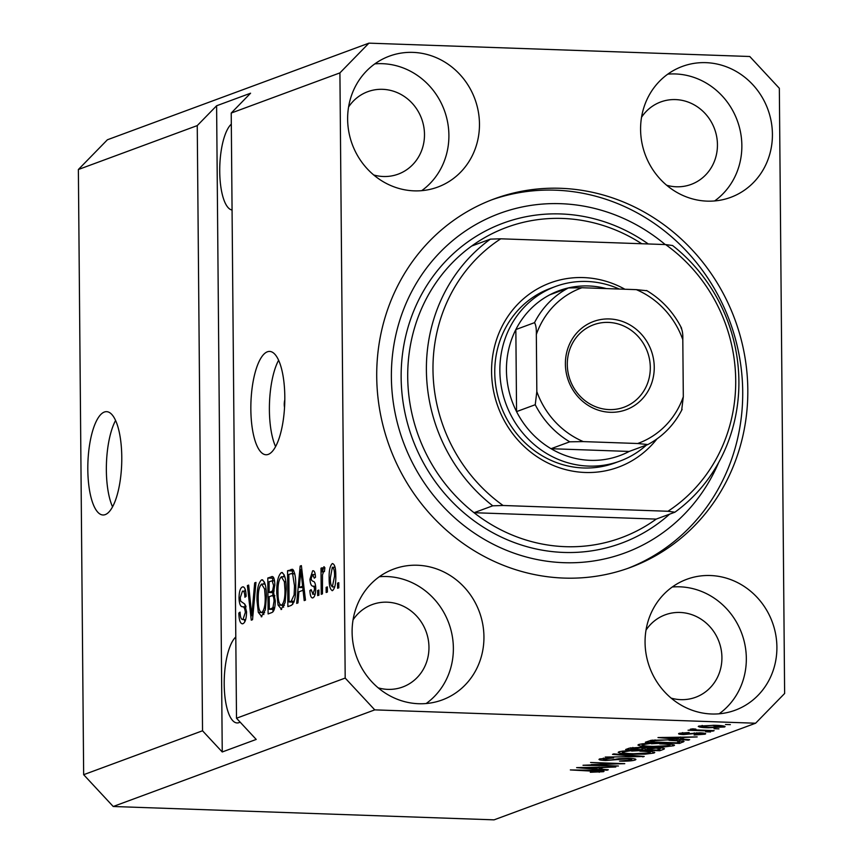 <?xml version="1.0" encoding="UTF-8"?>
<svg xmlns="http://www.w3.org/2000/svg" width="863" height="863" viewBox="0 0 863 863"><rect width="100%" height="100%" fill="white"/><g stroke="black" fill="none" stroke-linecap="round" stroke-linejoin="round"><path stroke-width="1.29" d="M104.347 412.039A51.694 16.904 -88 0 0 87.821 466.171A51.694 16.904 -88 0 0 102.977 514.984A51.694 16.904 -88 0 0 105.243 514.607A51.694 16.904 -88 0 0 121.769 460.475A51.694 16.904 -88 0 0 106.602 411.662A51.694 16.904 -88 0 0 104.347 412.039M115.577 420.475A51.694 16.904 -88 0 0 112.557 506.829M284.801 399.882A6.462 2.114 -88 0 0 284.542 407.476M267.379 351.802A51.694 16.904 -88 0 0 250.853 405.934A51.694 16.904 -88 0 0 266.02 454.758A51.694 16.904 -88 0 0 268.274 454.38A51.694 16.904 -88 0 0 284.801 400.249A51.694 16.904 -88 0 0 269.634 351.424A51.694 16.904 -88 0 0 267.379 351.802M278.62 360.238A51.694 16.904 -88 0 0 275.588 446.592M231.316 124.132A43.937 14.369 -88 0 0 219.731 171.5A43.937 14.369 -88 0 0 232.071 210.033M235.793 637.002A43.937 14.369 -88 0 0 224.218 685.222A43.937 14.369 -88 0 0 237.109 722.946A43.937 14.369 -88 0 0 239.029 722.622A43.937 14.369 -88 0 0 240.108 722.104M412.946 52.384A69.795 65.372 69.7 0 0 389.364 56.149A69.795 65.372 69.7 0 0 348.846 131.963A69.795 65.372 69.7 0 0 414.154 190.852A69.795 65.372 69.7 0 0 437.735 187.088A69.795 65.372 69.7 0 0 478.253 111.273A69.795 65.372 69.7 0 0 412.946 52.384M421.694 190.669A69.795 65.372 69.7 0 0 445.588 114.045A69.795 65.372 69.7 0 0 382.374 63.679A69.795 65.372 69.7 0 0 374.844 63.862M417.422 565.243A69.795 65.372 69.7 0 0 393.841 569.019A69.795 65.372 69.7 0 0 353.323 644.834A69.795 65.372 69.7 0 0 418.631 703.723A69.795 65.372 69.7 0 0 442.212 699.947A69.795 65.372 69.7 0 0 482.73 624.143A69.795 65.372 69.7 0 0 417.422 565.243M426.16 703.528A69.795 65.372 69.7 0 0 450.065 626.916A69.795 65.372 69.7 0 0 386.851 576.538A69.795 65.372 69.7 0 0 379.321 576.732M710.378 575.524A69.795 65.372 69.7 0 0 686.797 579.289A69.795 65.372 69.7 0 0 646.279 655.103A69.795 65.372 69.7 0 0 711.587 713.992A69.795 65.372 69.7 0 0 735.168 710.227A69.795 65.372 69.7 0 0 775.686 634.413A69.795 65.372 69.7 0 0 710.378 575.524M719.116 713.809A69.795 65.372 69.7 0 0 743.021 637.185A69.795 65.372 69.7 0 0 679.807 586.818A69.795 65.372 69.7 0 0 672.277 587.002M705.902 62.654A69.795 65.372 69.7 0 0 682.32 66.429A69.795 65.372 69.7 0 0 641.802 142.233A69.795 65.372 69.7 0 0 707.11 201.133A69.795 65.372 69.7 0 0 730.691 197.357A69.795 65.372 69.7 0 0 771.209 121.554A69.795 65.372 69.7 0 0 705.902 62.654M714.65 200.939A69.795 65.372 69.7 0 0 738.545 124.315A69.795 65.372 69.7 0 0 675.33 73.948A69.795 65.372 69.7 0 0 667.8 74.142M560.562 188.296A196.451 184.013 69.7 0 0 494.186 198.911A196.451 184.013 69.7 0 0 380.141 412.309A196.451 184.013 69.7 0 0 563.971 578.081A196.451 184.013 69.7 0 0 630.346 567.466A196.451 184.013 69.7 0 0 744.391 354.067A196.451 184.013 69.7 0 0 560.562 188.296M666.657 185.243A43.937 41.165 69.7 0 0 676.322 186.786A43.937 41.165 69.7 0 0 691.166 184.402A43.937 41.165 69.7 0 0 716.678 136.678A43.937 41.165 69.7 0 0 675.556 99.59A43.937 41.165 69.7 0 0 660.713 101.963A43.937 41.165 69.7 0 0 641.543 117.26M671.134 698.113A43.937 41.165 69.7 0 0 680.799 699.645A43.937 41.165 69.7 0 0 695.643 697.272A43.937 41.165 69.7 0 0 721.155 649.537A43.937 41.165 69.7 0 0 680.033 612.46A43.937 41.165 69.7 0 0 665.19 614.834A43.937 41.165 69.7 0 0 646.02 630.13M378.177 687.843A43.937 41.165 69.7 0 0 387.843 689.375A43.937 41.165 69.7 0 0 402.687 687.002A43.937 41.165 69.7 0 0 428.199 639.267A43.937 41.165 69.7 0 0 387.077 602.18A43.937 41.165 69.7 0 0 372.233 604.564A43.937 41.165 69.7 0 0 353.064 619.85M373.701 174.973A43.937 41.165 69.7 0 0 383.366 176.505A43.937 41.165 69.7 0 0 398.21 174.132A43.937 41.165 69.7 0 0 423.722 126.397A43.937 41.165 69.7 0 0 382.6 89.321A43.937 41.165 69.7 0 0 367.757 91.694A43.937 41.165 69.7 0 0 348.587 106.99M368.933 43.15L107.4 139.774L78.371 169.515L197.249 125.599L202.535 730.778L222.244 751.975L256.214 739.429L236.505 718.232L231.219 113.053L339.914 72.891L345.189 678.07L374.758 709.871L755.6 723.226L784.629 693.485L779.343 88.306L749.774 56.505L368.933 43.15L339.914 72.891M78.371 169.515L83.657 774.694L202.535 730.778M236.505 718.232L345.189 678.07M242.913 623.712C240.41 624.165 239.051 620.616 238.835 613.064L240.065 612.137C240.27 617.336 241.241 619.785 242.988 619.472L245.34 612.439C244.93 608.404 243.916 606.506 242.309 606.754C240.367 606.516 239.267 603.625 239.019 598.07C239.137 591.684 240.259 587.983 242.384 586.959C244.639 586.462 245.89 589.58 246.128 596.333L244.898 597.261C244.747 592.805 243.927 590.767 242.46 591.144L240.248 597.703L240.669 601.198L244.661 603.981L246.57 611.878C246.408 618.728 245.189 622.676 242.913 623.712L242.223 623.841M245.653 619.666L242.525 619.558L245.685 619.569M243.646 587.002L243.053 586.84M245.664 591.155L242.46 591.144M255.966 582.406L252.535 619.688L251.262 620.163L247.39 585.578L248.663 585.103L251.791 615.761L254.682 582.881L255.966 582.406M261.867 616.711L258.317 612.374L257.001 600.508C256.764 589.882 258.285 583.01 261.554 579.871C264.79 580.551 266.419 586.117 266.419 596.592L265.319 609.936L261.23 616.818M262.719 579.914L262.147 579.774M281.629 609.407L278.08 605.071L276.764 593.205C276.527 582.579 278.048 575.707 281.316 572.579C284.553 573.248 286.182 578.814 286.182 589.289L285.081 602.633L280.993 609.515M282.481 572.611L281.91 572.471M298.911 591.802L297.962 602.913L296.678 603.388L300.162 566.085L301.37 565.632L305.48 600.13L304.197 600.605L303.064 590.27L298.911 591.802M338.781 582.687L338.825 587.811L337.595 588.264L337.552 583.14L338.781 582.687M332.579 590.583C330.227 590.065 329.083 585.977 329.137 578.296C328.943 570.691 330.011 565.772 332.341 563.55C334.671 564.014 335.815 568.027 335.783 575.567C336.009 583.291 334.941 588.296 332.579 590.583L332.126 590.67M327.357 586.905L327.401 592.029L326.171 592.493L326.128 587.358L327.357 586.905M324.078 566.754L324.866 567.714L324.434 571.608L323.593 571.457L322.514 574.909L322.46 593.863L321.23 594.316L321.004 568.21L322.233 567.746L322.266 571.921L323.916 566.721M324.434 571.608L323.593 571.457M318.868 590.044L318.911 595.168L317.681 595.621L317.627 590.497L318.868 590.044M312.902 597.854C311.165 598.221 310.162 595.794 309.893 590.551L311.122 589.634L312.956 594.1L314.52 589.451L314.218 587.185L313.042 586.182C311.316 586.182 310.292 583.884 309.946 579.289L312.622 570.831C314.272 570.314 315.232 572.449 315.502 577.25L314.272 578.178L312.697 574.542L311.176 578.307L311.586 580.335L312.978 581.317C314.65 581.338 315.578 583.679 315.75 588.35C315.664 593.82 314.715 596.991 312.902 597.854L312.363 597.951M315.146 594.305L312.611 594.154L315.178 594.176M315.265 574.575L312.697 574.542M295.75 585.524C296.052 596.074 294.596 602.676 291.381 605.341L287.875 606.635L287.562 570.734L292.816 569.461C294.898 572.46 295.88 577.811 295.75 585.524M292.093 569.256L292.816 569.461M272.902 576.721L271.489 576.678C273.485 575.977 274.596 578.577 274.833 584.499L273.571 592.514L275.286 600.713C275.243 607.725 274.078 611.684 271.78 612.579L268.113 613.938L267.8 578.037L272.287 576.538M591.22 765.05L618.426 766.01L583.01 765.265L616.581 763.884L590.572 762.471L624.758 763.669L591.209 764.586M631.155 759.872C632.611 759.343 631.468 758.976 627.703 758.771L605.675 760.497C599.839 760.227 597.865 759.688 599.753 758.901L613.615 757.908L603.787 759.019L606.991 760.044L610.842 760.023L618.836 758.706L628.836 758.318C635.06 758.62 637.131 759.203 635.039 760.044C632.094 760.95 626.916 761.306 619.526 761.112L631.155 759.872L631.748 758.48M635.902 759.451L635.039 760.044L635.028 758.955M598.987 759.429L599.753 758.901M603.787 758.135L603.205 759.418L603.194 758.199M613.776 753.895L644.219 756.473L605.211 757.067L639.515 756.592L612.503 754.37L613.776 753.895M653.981 751.964L653.992 753.043L645.125 754.154L632.201 754.186C621.889 753.884 617.466 753.086 618.933 751.813C623.927 750.681 631.349 750.314 641.198 750.691L652.266 751.565L653.992 753.043L654.758 752.493M618.167 752.363L618.933 751.813M673.744 744.661L673.755 745.74L664.888 746.851L651.964 746.883C641.651 746.581 637.228 745.794 638.696 744.51C643.69 743.388 651.112 743.011 660.961 743.388L672.029 744.273L673.755 745.74L674.521 745.19M637.93 745.06L638.696 744.51M714.046 728.706L718.933 728.879L714.046 728.706M714.737 725.298C722.309 725.492 725.578 726.053 724.542 726.98L708.35 727.757C700.929 727.552 697.746 726.991 698.803 726.074L714.737 725.298M725.103 726.581L724.542 726.98L724.542 726.193M698.253 726.473L698.803 726.074M599.58 771.533L570.346 769.936L594.78 770.303C601.479 770.432 604.391 770.896 603.517 771.695L590.303 772.266L599.58 771.533L599.807 770.54M604.046 771.328L603.517 771.695L603.517 771.004M83.657 774.694L113.226 806.495L374.758 709.871M113.226 806.495L494.068 819.85L755.6 723.226M680.476 738.955L689.645 739.688L688.361 740.163L657.984 737.563L697.164 736.916L684.629 737.412L680.476 738.955L680.454 737.002M701.565 734.035L696.775 733.334L683.582 734.564C679.084 734.348 677.638 733.928 679.235 733.302L689.149 732.514L682.827 733.41L684.316 734.089L699.936 732.827C704.952 733.065 706.646 733.518 705.028 734.186L694.089 734.996L701.565 734.035L701.964 732.935M705.686 733.733L705.028 734.186L705.017 733.345M678.577 733.755L679.235 733.302M682.816 732.655L682.342 733.733L682.331 732.709M705.707 731.781L710.594 731.953L705.707 731.781M694.607 729.008L696.398 729.936L714.143 730.637L712.914 731.101L688.048 730.227L693.259 729.915L690.303 729.213L692.795 728.836L695.891 729.127L694.445 729.537L694.445 728.987M725.47 724.478L730.357 724.65L725.47 724.478M670.314 739.85L684.057 741.457L679.559 743.421L645.384 742.223L651.252 740.303L670.314 739.85M657.023 747.692C663.55 747.962 665.697 748.512 663.464 749.364L659.796 750.724L625.621 749.526L629.31 748.156L641.166 747.261L647.002 747.994L657.023 747.692M664.456 748.739L663.464 749.364L663.453 748.264M599.116 769.009L608.286 769.753L607.002 770.228L576.613 767.628L615.794 766.98L603.269 767.477L599.116 769.009L599.095 767.067M231.219 113.053L250.572 93.215L216.602 105.771L197.249 125.599M599.246 771.63L599.256 772.288M598.232 770.443L598.232 770.983M688.361 739.591L688.361 740.163M668.059 737.897L676.883 738.663L680.227 737.423L662.137 737.466L668.059 737.897M696.765 732.784L696.775 733.334M693.248 728.879L693.259 729.915M702.32 725.47L702.04 726.419L702.029 725.492M713.744 725.265L702.32 726.215C702.083 726.819 704.499 727.175 709.58 727.293L721.026 726.84L721.295 725.664M721.026 726.84C721.241 726.236 718.814 725.88 713.744 725.761M683.054 740.929L683.065 742.126M679.548 741.759L679.559 743.421M650.605 740.432L650.616 741.9L676.797 742.827L679.839 741.468L679.828 740.432M652.687 740.109L652.698 741.134L650.616 741.9M655.06 739.904L655.06 740.54L652.698 741.134M669.03 739.807L655.06 740.54M676.905 740.184L676.905 740.767L669.03 740.303M678.922 742.04L676.905 740.767M642.687 743.755L642.115 745.071L642.104 743.83M651.382 743.28L642.698 744.65C641.662 745.632 645.179 746.225 653.248 746.43L669.753 745.61L670.292 744.014M659.623 743.345L651.382 743.766M669.753 745.61C670.778 744.65 667.401 744.057 659.623 743.841M659.785 749.106L659.796 750.724M630.853 749.203L641.058 749.559L644.132 748.297L640.486 747.736L630.853 749.203L630.842 747.736M644.122 747.434L644.132 748.297M645.06 749.699L657.045 750.12L660.26 748.76L655.815 748.145L645.06 749.699L645.039 747.541M660.249 747.854L660.26 748.76M622.924 751.058L622.352 752.363L622.342 751.123M631.619 750.583L622.935 751.953C621.899 752.935 625.416 753.528 633.485 753.733L649.99 752.914L650.54 751.317M639.861 750.648L631.619 751.069M649.99 752.914C651.015 751.953 647.638 751.36 639.861 751.144M642.935 756.366L642.935 756.948M606.991 769.645L607.002 770.228M586.7 767.962L595.524 768.717L598.868 767.487L580.777 767.531L586.7 767.962M338.792 583.183L337.552 583.14M334.747 587.023L332.32 586.894L334.542 576.279C334.639 570.972 333.905 567.973 332.341 567.293L330.378 577.822C330.27 583.151 331.004 586.16 332.579 586.851L334.768 586.926M330.389 578.339L329.137 578.296M332.341 567.293L335.06 567.282M335.783 576.322L334.542 576.279M327.357 587.401L326.128 587.358M322.244 568.253L321.004 568.21M323.15 571.942L322.266 571.921M318.868 590.54L317.627 590.497M311.187 590.594L309.893 590.551M315.75 589.494L314.52 589.451M315.729 587.239L314.218 587.185M311.252 579.332L309.946 579.289M302.794 590.368L303.053 587.584M301.424 566.128L300.162 566.085M304.305 590.314L303.064 590.27M300.302 576.592L299.278 587.455L302.622 586.225L300.799 569.591L300.302 576.592M303.992 587.617L299.278 587.455M301.845 569.634L300.799 569.591M303.83 586.268L302.622 586.225M292.74 604.38L292.719 602.104M292.471 573.528L292.449 570.907L287.562 570.734M292.449 570.907L293.657 570.454M294.779 573.873L290.928 573.701L288.835 574.478L289.073 601.986L294.003 602.137M295.75 585.966L294.51 585.923L292.611 573.798L290.928 573.701M295.383 594.92L294.121 594.877L294.51 585.923M294.272 601.306L291.198 601.198L294.121 594.877M289.073 601.986L291.198 601.198M280.68 605.168L278.08 605.071M278.005 593.248L276.764 593.205M283.474 576.754L284.229 574.909M283.614 607.239L282.988 605.362M281.36 576.764C278.857 579.246 277.735 584.596 278.005 592.805C277.994 600.562 279.181 604.704 281.586 605.222C284.024 602.806 285.146 597.617 284.941 589.634L284.359 581.716L281.36 576.764L284.866 576.808M285.772 581.759L284.359 581.716M286.182 589.677L284.941 589.634M284.38 605.319L281.144 605.297L284.348 605.405M272.978 611.813L272.956 609.407M272.837 595.718L272.816 592.622M272.708 580.821L272.686 578.21L267.8 578.037M272.686 578.21L273.744 577.822M275.286 601.241L274.046 601.198C273.873 596.754 273.021 594.974 271.478 595.858L269.202 596.689L269.321 609.278L274.283 609.418M269.073 581.77L269.17 592.503L272.568 590.896L273.603 585.545L272.169 580.81L269.073 581.77M273.711 592.654L269.17 592.503M274.822 585.589L273.603 585.545M274.11 590.95L272.568 590.896M274.898 595.783L271.478 595.858M274.747 607.541L272.956 607.487L274.046 601.198M274.542 608.48L271.769 608.383L272.956 607.487M269.321 609.278L271.769 608.383M260.917 612.471L258.317 612.374M258.242 600.551L257.001 600.508M263.722 584.057L264.466 582.212M263.851 614.542L263.226 612.654M261.597 584.068C259.094 586.549 257.972 591.899 258.242 600.109C258.231 607.865 259.429 611.996 261.823 612.514C264.272 610.109 265.383 604.92 265.178 596.937L264.596 589.019L261.597 584.068L265.103 584.111M266.009 589.062L264.596 589.019M266.419 596.98L265.178 596.937M264.617 612.622L261.381 612.59L264.585 612.708M248.717 585.621L247.39 585.578M252.891 615.794L251.791 615.761M255.912 582.924L254.682 582.881M244.898 621.662L244.315 619.623M240.119 613.108L238.835 613.064M246.57 612.482L245.34 612.439M245.826 606.042L244.639 603.96M240.259 598.113L239.019 598.07M244.682 591.123L245.243 589.472M216.602 105.771L222.244 751.975M656.905 438.976A98.22 92.007 -110.3 0 1 585.2 472.482A98.22 92.007 -110.3 0 1 491.576 371.78A98.22 92.007 -110.3 0 1 583.496 277.584A98.22 92.007 -110.3 0 1 624.92 289.245M555.492 286.494L550.4 288.371A93.053 87.163 69.7 0 0 496.376 389.45A93.053 87.163 69.7 0 0 583.453 467.973A93.053 87.163 69.7 0 0 614.898 462.946L619.99 461.069A93.053 87.163 -110.3 0 1 588.544 466.096A93.053 87.163 -110.3 0 1 501.479 387.573A93.053 87.163 -110.3 0 1 555.492 286.494A93.053 87.163 -110.3 0 1 586.937 281.467A93.053 87.163 -110.3 0 1 619.278 289.051M641.738 243.744A165.426 154.952 69.7 0 0 562.536 218.447A165.426 154.952 69.7 0 0 506.635 227.379A165.426 154.952 69.7 0 0 471.716 246.02L490.4 239.127A165.426 154.952 -110.3 0 0 492.73 505.815L474.046 512.708A165.426 154.952 69.7 0 0 565.394 546.678A165.426 154.952 69.7 0 0 621.295 537.746A165.426 154.952 69.7 0 0 656.214 519.105L474.046 512.708A165.426 154.952 69.7 0 1 471.716 246.02M665.222 244.563A180.939 169.482 69.7 0 0 560.702 203.69A180.939 169.482 69.7 0 0 391.381 377.196A180.939 169.482 69.7 0 0 563.83 562.687A180.939 169.482 69.7 0 0 718.728 462.363M491.651 199.871A196.451 184.013 -110.3 0 1 555.47 190.184A196.451 184.013 -110.3 0 1 739.03 354.531A196.451 184.013 -110.3 0 1 627.789 568.383M674.898 512.201L667.94 511.263A160.259 150.108 69.7 0 0 665.61 244.574L672.568 245.513A165.426 154.952 -110.3 0 1 674.898 512.201L656.214 519.105M665.61 244.574L500.756 238.803A160.259 150.108 69.7 0 0 503.086 505.491L492.73 505.815M667.94 511.263L503.086 505.491M500.756 238.803L490.4 239.127M610.227 412.287A47.044 44.067 -110.3 0 1 565.384 364.067A47.044 44.067 -110.3 0 1 609.407 318.954A47.044 44.067 -110.3 0 1 654.251 367.185A47.044 44.067 -110.3 0 1 610.227 412.287M608.415 322.406A43.937 41.165 69.7 0 0 593.571 324.779A43.937 41.165 69.7 0 0 568.059 372.514A43.937 41.165 69.7 0 0 609.181 409.591A43.937 41.165 69.7 0 0 624.025 407.217A43.937 41.165 69.7 0 0 649.537 359.483A43.937 41.165 69.7 0 0 608.415 322.406M606.419 288.598A87.886 82.319 69.7 0 0 588.674 285.966A87.886 82.319 69.7 0 0 549.709 294.855A87.886 82.319 69.7 0 0 515.847 329.558L516.559 411.608A87.886 82.319 69.7 0 0 551.047 448.706A87.886 82.319 69.7 0 0 590.206 460.335A87.886 82.319 69.7 0 0 629.17 451.446L647.919 444.521C662.816 436.516 674.219 424.812 682.126 409.375M646.473 445.06A93.053 87.163 -110.3 0 1 619.99 461.069M549.709 294.855L568.393 287.951L581.964 287.735A82.719 77.476 69.7 0 0 536.333 334.499L536.829 391.608A82.719 77.476 69.7 0 0 583.302 441.597L569.731 441.813L551.047 448.706L629.17 451.446M536.333 334.499C536.506 328.868 535.901 324.92 534.521 322.654L515.847 329.558A87.886 82.319 69.7 0 0 516.559 411.608L535.243 404.715L536.829 391.608M583.302 441.597L637.671 443.506A82.719 77.476 69.7 0 0 683.313 396.743L682.806 339.634A82.719 77.476 69.7 0 0 636.333 289.644L581.964 287.735M647.854 444.553L637.671 443.506M683.313 396.743L681.716 409.849M682.806 339.634C682.989 334.013 682.385 330.065 681.004 327.789L681.597 328.253C673.42 312.136 661.748 299.547 646.581 290.507M636.333 289.644L646.506 290.691M694.23 732.881L694.23 733.712M632.859 747.444L632.87 748.458M647.326 747.951L647.336 748.857M634.639 755.664L634.65 756.215M618.264 758.793L618.264 759.645M315.664 586.268L313.042 586.182M302.697 576.764L301.543 576.721M292.945 569.569L290.917 569.494M273.851 591.781L271.349 591.694M253.431 609.947L252.266 609.904M246.063 606.883L242.309 606.754M669.634 514.143A170.604 159.795 -110.3 0 1 563.744 552.439A170.604 159.795 -110.3 0 1 401.144 377.541A170.604 159.795 -110.3 0 1 560.788 213.948A170.604 159.795 -110.3 0 1 648.286 243.97M569.731 441.813A87.886 82.319 -110.3 0 1 535.243 404.715M534.521 322.654A87.886 82.319 -110.3 0 1 568.393 287.951M323.895 571.403L324.456 571.425M291.91 573.507L294.714 573.604M272.169 580.81L274.563 580.885"/></g></svg>
